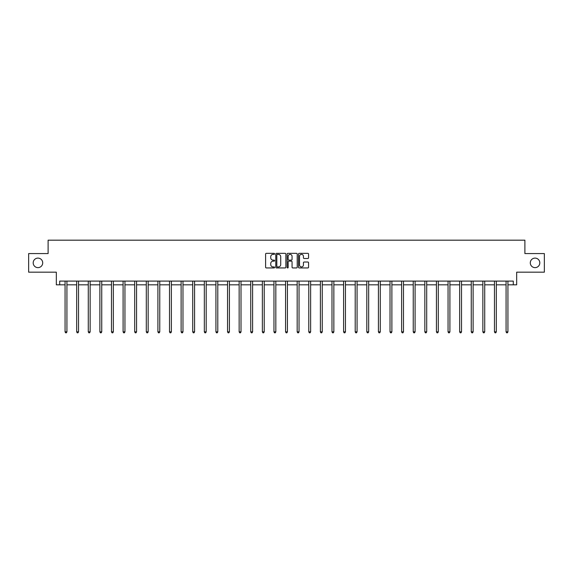 <?xml version="1.0" encoding="UTF-8"?>
<svg xmlns="http://www.w3.org/2000/svg" width="573" height="573" viewBox="0 0 573 573"><rect width="100%" height="100%" fill="white"/><g stroke="black" fill="none" stroke-linecap="round" stroke-linejoin="round"><path stroke-width="0.86" d="M530.29 262.871A4.763 4.763 0 0 0 535.053 267.634A4.763 4.763 0 0 0 539.809 262.871A4.763 4.763 0 0 0 535.053 258.108A4.763 4.763 0 0 0 530.29 262.871M33.191 262.871A4.763 4.763 0 0 0 37.947 267.634A4.763 4.763 0 0 0 42.71 262.871A4.763 4.763 0 0 0 37.947 258.108A4.763 4.763 0 0 0 33.191 262.871M274.596 253.846A0.509 0.509 0 0 0 274.087 253.338L266.33 253.338A0.731 0.731 0 0 0 265.6 254.068L265.6 267.211A0.731 0.731 0 0 0 266.33 267.942L274.087 267.942A0.509 0.509 0 0 0 274.596 267.433A0.509 0.509 0 0 0 274.087 266.918L273.085 266.918A2.335 2.335 0 0 1 270.743 264.583L270.743 263.487A2.335 2.335 0 0 1 273.085 261.152L274.087 261.152A0.509 0.509 0 0 0 274.596 260.643A0.509 0.509 0 0 0 274.087 260.128L273.085 260.128A2.335 2.335 0 0 1 270.743 257.793L270.743 256.697A2.335 2.335 0 0 1 273.085 254.362L274.087 254.362A0.509 0.509 0 0 0 274.596 253.846M59.707 284.817L59.707 281.099L513.293 281.099L513.293 284.817L516.674 284.817L516.674 272.175L544.35 272.175L544.35 253.574L524.897 253.574L524.897 240.18L48.103 240.18L48.103 253.574L28.65 253.574L28.65 272.175L56.326 272.175L56.326 284.817L65.064 284.817M307.844 258.487A0.731 0.731 0 0 0 308.568 257.757L308.568 254.068A0.731 0.731 0 0 0 307.844 253.338L299.228 253.338A0.731 0.731 0 0 0 298.497 254.068L298.497 267.211A0.731 0.731 0 0 0 299.228 267.942L307.844 267.942A0.731 0.731 0 0 0 308.568 267.211L308.568 262.756A0.731 0.731 0 0 0 307.844 262.026L304.156 262.026A0.731 0.731 0 0 0 303.425 262.756L303.425 264.97A1.955 1.955 0 0 1 301.47 266.918A1.955 1.955 0 0 1 299.514 264.97L299.514 256.317A1.955 1.955 0 0 1 301.47 254.362A1.955 1.955 0 0 1 303.425 256.317L303.425 257.757A0.731 0.731 0 0 0 304.156 258.487L307.844 258.487M285.863 254.068A0.731 0.731 0 0 0 285.132 253.338L276.515 253.338A0.731 0.731 0 0 0 275.785 254.068L275.785 267.211A0.731 0.731 0 0 0 276.515 267.942L285.132 267.942A0.731 0.731 0 0 0 285.863 267.211L285.863 254.068M287.868 253.338L296.485 253.338A0.731 0.731 0 0 1 297.215 254.068L297.215 267.211A0.731 0.731 0 0 1 296.485 267.942L292.796 267.942A0.731 0.731 0 0 1 292.065 267.211L292.065 261.882A0.731 0.731 0 0 0 291.335 261.152L288.892 261.152A0.731 0.731 0 0 0 288.162 261.882L288.162 267.433A0.509 0.509 0 0 1 287.653 267.942A0.509 0.509 0 0 1 287.137 267.433L287.137 254.068A0.731 0.731 0 0 1 287.868 253.338M66.926 284.817L76.675 284.817M78.53 284.817L88.278 284.817M90.14 284.817L99.881 284.817M101.743 284.817L111.484 284.817M113.347 284.817L123.095 284.817M124.95 284.817L134.698 284.817M136.56 284.817L146.301 284.817M148.163 284.817L157.912 284.817M159.767 284.817L169.515 284.817M171.377 284.817L181.118 284.817M182.98 284.817L192.729 284.817M194.584 284.817L204.332 284.817M206.194 284.817L215.935 284.817M217.797 284.817L227.545 284.817M229.401 284.817L239.149 284.817M241.011 284.817L250.752 284.817M252.614 284.817L262.362 284.817M264.217 284.817L273.966 284.817M275.828 284.817L285.569 284.817M287.431 284.817L297.172 284.817M299.034 284.817L308.783 284.817M310.638 284.817L320.386 284.817M322.248 284.817L331.989 284.817M333.851 284.817L343.599 284.817M345.455 284.817L355.203 284.817M357.065 284.817L366.806 284.817M368.668 284.817L378.416 284.817M380.271 284.817L390.02 284.817M391.882 284.817L401.623 284.817M403.485 284.817L413.233 284.817M415.088 284.817L424.837 284.817M426.699 284.817L436.44 284.817M438.302 284.817L448.05 284.817M449.905 284.817L459.653 284.817M461.516 284.817L471.257 284.817M473.119 284.817L482.86 284.817M484.722 284.817L494.47 284.817M496.325 284.817L506.074 284.817M507.936 284.817L513.293 284.817M277.318 254.362A0.509 0.509 0 0 0 276.809 254.87L276.809 266.409A0.509 0.509 0 0 0 277.318 266.918L278.378 266.918A2.335 2.335 0 0 0 280.713 264.583L280.713 256.697A2.335 2.335 0 0 0 278.378 254.362L277.318 254.362M292.065 256.353A1.955 1.955 0 0 0 290.117 254.398A1.955 1.955 0 0 0 288.162 256.353L288.162 259.397A0.731 0.731 0 0 0 288.892 260.128L291.335 260.128A0.731 0.731 0 0 0 292.065 259.397L292.065 256.353M67.027 281.099L66.977 281.207A0.745 0.745 0 0 0 66.926 281.486L66.926 331.853L65.064 331.853L65.064 281.486A0.745 0.745 0 0 0 65.014 281.207L64.971 281.099M66.926 331.853L66.368 332.82L65.623 332.82L65.064 331.853M78.63 281.099L78.587 281.207A0.745 0.745 0 0 0 78.53 281.486L78.53 331.853L76.675 331.853L76.675 281.486A0.745 0.745 0 0 0 76.617 281.207L76.574 281.099M78.53 331.853L77.971 332.82L77.226 332.82L76.675 331.853M90.233 281.099L90.19 281.207A0.745 0.745 0 0 0 90.14 281.486L90.14 331.853L88.278 331.853L88.278 281.486A0.745 0.745 0 0 0 88.221 281.207L88.178 281.099M90.14 331.853L89.581 332.82L88.836 332.82L88.278 331.853M101.836 281.099L101.793 281.207A0.745 0.745 0 0 0 101.743 281.486L101.743 331.853L99.881 331.853L99.881 281.486A0.745 0.745 0 0 0 99.831 281.207L99.788 281.099M101.743 331.853L101.185 332.82L100.44 332.82L99.881 331.853M113.447 281.099L113.404 281.207A0.745 0.745 0 0 0 113.347 281.486L113.347 331.853L111.484 331.853L111.484 281.486A0.745 0.745 0 0 0 111.434 281.207L111.391 281.099M113.347 331.853L112.788 332.82L112.043 332.82L111.484 331.853M125.05 281.099L125.007 281.207A0.745 0.745 0 0 0 124.95 281.486L124.95 331.853L123.095 331.853L123.095 281.486A0.745 0.745 0 0 0 123.037 281.207L122.994 281.099M124.95 331.853L124.398 332.82L123.653 332.82L123.095 331.853M136.653 281.099L136.61 281.207A0.745 0.745 0 0 0 136.56 281.486L136.56 331.853L134.698 331.853L134.698 281.486A0.745 0.745 0 0 0 134.648 281.207L134.598 281.099M136.56 331.853L136.002 332.82L135.257 332.82L134.698 331.853M148.264 281.099L148.221 281.207A0.745 0.745 0 0 0 148.163 281.486L148.163 331.853L146.301 331.853L146.301 281.486A0.745 0.745 0 0 0 146.251 281.207L146.208 281.099M148.163 331.853L147.605 332.82L146.86 332.82L146.301 331.853M159.867 281.099L159.824 281.207A0.745 0.745 0 0 0 159.767 281.486L159.767 331.853L157.912 331.853L157.912 281.486A0.745 0.745 0 0 0 157.854 281.207L157.811 281.099M159.767 331.853L159.215 332.82L158.47 332.82L157.912 331.853M171.47 281.099L171.427 281.207A0.745 0.745 0 0 0 171.377 281.486L171.377 331.853L169.515 331.853L169.515 281.486A0.745 0.745 0 0 0 169.465 281.207L169.415 281.099M171.377 331.853L170.818 332.82L170.074 332.82L169.515 331.853M183.081 281.099L183.038 281.207A0.745 0.745 0 0 0 182.98 281.486L182.98 331.853L181.118 331.853L181.118 281.486A0.745 0.745 0 0 0 181.068 281.207L181.025 281.099M182.98 331.853L182.422 332.82L181.677 332.82L181.118 331.853M194.684 281.099L194.641 281.207A0.745 0.745 0 0 0 194.584 281.486L194.584 331.853L192.729 331.853L192.729 281.486A0.745 0.745 0 0 0 192.671 281.207L192.628 281.099M194.584 331.853L194.025 332.82L193.287 332.82L192.729 331.853M206.287 281.099L206.244 281.207A0.745 0.745 0 0 0 206.194 281.486L206.194 331.853L204.332 331.853L204.332 281.486A0.745 0.745 0 0 0 204.275 281.207L204.232 281.099M206.194 331.853L205.635 332.82L204.89 332.82L204.332 331.853M217.898 281.099L217.847 281.207A0.745 0.745 0 0 0 217.797 281.486L217.797 331.853L215.935 331.853L215.935 281.486A0.745 0.745 0 0 0 215.885 281.207L215.842 281.099M217.797 331.853L217.239 332.82L216.494 332.82L215.935 331.853M229.501 281.099L229.458 281.207A0.745 0.745 0 0 0 229.401 281.486L229.401 331.853L227.545 331.853L227.545 281.486A0.745 0.745 0 0 0 227.488 281.207L227.445 281.099M229.401 331.853L228.842 332.82L228.104 332.82L227.545 331.853M241.104 281.099L241.061 281.207A0.745 0.745 0 0 0 241.011 281.486L241.011 331.853L239.149 331.853L239.149 281.486A0.745 0.745 0 0 0 239.091 281.207L239.048 281.099M241.011 331.853L240.452 332.82L239.707 332.82L239.149 331.853M252.714 281.099L252.664 281.207A0.745 0.745 0 0 0 252.614 281.486L252.614 331.853L250.752 331.853L250.752 281.486A0.745 0.745 0 0 0 250.702 281.207L250.659 281.099M252.614 331.853L252.056 332.82L251.311 332.82L250.752 331.853M264.318 281.099L264.275 281.207A0.745 0.745 0 0 0 264.217 281.486L264.217 331.853L262.362 331.853L262.362 281.486A0.745 0.745 0 0 0 262.305 281.207L262.262 281.099M264.217 331.853L263.659 332.82L262.914 332.82L262.362 331.853M275.921 281.099L275.878 281.207A0.745 0.745 0 0 0 275.828 281.486L275.828 331.853L273.966 331.853L273.966 281.486A0.745 0.745 0 0 0 273.908 281.207L273.865 281.099M275.828 331.853L275.269 332.82L274.524 332.82L273.966 331.853M287.524 281.099L287.481 281.207A0.745 0.745 0 0 0 287.431 281.486L287.431 331.853L285.569 331.853L285.569 281.486A0.745 0.745 0 0 0 285.519 281.207L285.476 281.099M287.431 331.853L286.872 332.82L286.128 332.82L285.569 331.853M299.135 281.099L299.092 281.207A0.745 0.745 0 0 0 299.034 281.486L299.034 331.853L297.172 331.853L297.172 281.486A0.745 0.745 0 0 0 297.122 281.207L297.079 281.099M299.034 331.853L298.476 332.82L297.731 332.82L297.172 331.853M310.738 281.099L310.695 281.207A0.745 0.745 0 0 0 310.638 281.486L310.638 331.853L308.783 331.853L308.783 281.486A0.745 0.745 0 0 0 308.725 281.207L308.682 281.099M310.638 331.853L310.086 332.82L309.341 332.82L308.783 331.853M322.341 281.099L322.298 281.207A0.745 0.745 0 0 0 322.248 281.486L322.248 331.853L320.386 331.853L320.386 281.486A0.745 0.745 0 0 0 320.336 281.207L320.286 281.099M322.248 331.853L321.689 332.82L320.944 332.82L320.386 331.853M333.952 281.099L333.909 281.207A0.745 0.745 0 0 0 333.851 281.486L333.851 331.853L331.989 331.853L331.989 281.486A0.745 0.745 0 0 0 331.939 281.207L331.896 281.099M333.851 331.853L333.293 332.82L332.548 332.82L331.989 331.853M345.555 281.099L345.512 281.207A0.745 0.745 0 0 0 345.455 281.486L345.455 331.853L343.599 331.853L343.599 281.486A0.745 0.745 0 0 0 343.542 281.207L343.499 281.099M345.455 331.853L344.896 332.82L344.158 332.82L343.599 331.853M357.158 281.099L357.115 281.207A0.745 0.745 0 0 0 357.065 281.486L357.065 331.853L355.203 331.853L355.203 281.486A0.745 0.745 0 0 0 355.153 281.207L355.102 281.099M357.065 331.853L356.506 332.82L355.761 332.82L355.203 331.853M368.768 281.099L368.726 281.207A0.745 0.745 0 0 0 368.668 281.486L368.668 331.853L366.806 331.853L366.806 281.486A0.745 0.745 0 0 0 366.756 281.207L366.713 281.099M368.668 331.853L368.11 332.82L367.365 332.82L366.806 331.853M380.372 281.099L380.329 281.207A0.745 0.745 0 0 0 380.271 281.486L380.271 331.853L378.416 331.853L378.416 281.486A0.745 0.745 0 0 0 378.359 281.207L378.316 281.099M380.271 331.853L379.713 332.82L378.975 332.82L378.416 331.853M391.975 281.099L391.932 281.207A0.745 0.745 0 0 0 391.882 281.486L391.882 331.853L390.02 331.853L390.02 281.486A0.745 0.745 0 0 0 389.962 281.207L389.919 281.099M391.882 331.853L391.323 332.82L390.578 332.82L390.02 331.853M403.585 281.099L403.535 281.207A0.745 0.745 0 0 0 403.485 281.486L403.485 331.853L401.623 331.853L401.623 281.486A0.745 0.745 0 0 0 401.573 281.207L401.53 281.099M403.485 331.853L402.926 332.82L402.182 332.82L401.623 331.853M415.189 281.099L415.146 281.207A0.745 0.745 0 0 0 415.088 281.486L415.088 331.853L413.233 331.853L413.233 281.486A0.745 0.745 0 0 0 413.176 281.207L413.133 281.099M415.088 331.853L414.53 332.82L413.785 332.82L413.233 331.853M426.792 281.099L426.749 281.207A0.745 0.745 0 0 0 426.699 281.486L426.699 331.853L424.837 331.853L424.837 281.486A0.745 0.745 0 0 0 424.779 281.207L424.736 281.099M426.699 331.853L426.14 332.82L425.395 332.82L424.837 331.853M438.402 281.099L438.352 281.207A0.745 0.745 0 0 0 438.302 281.486L438.302 331.853L436.44 331.853L436.44 281.486A0.745 0.745 0 0 0 436.39 281.207L436.347 281.099M438.302 331.853L437.743 332.82L436.998 332.82L436.44 331.853M450.006 281.099L449.963 281.207A0.745 0.745 0 0 0 449.905 281.486L449.905 331.853L448.05 331.853L448.05 281.486A0.745 0.745 0 0 0 447.993 281.207L447.95 281.099M449.905 331.853L449.347 332.82L448.602 332.82L448.05 331.853M461.609 281.099L461.566 281.207A0.745 0.745 0 0 0 461.516 281.486L461.516 331.853L459.653 331.853L459.653 281.486A0.745 0.745 0 0 0 459.596 281.207L459.553 281.099M461.516 331.853L460.957 332.82L460.212 332.82L459.653 331.853M473.212 281.099L473.169 281.207A0.745 0.745 0 0 0 473.119 281.486L473.119 331.853L471.257 331.853L471.257 281.486A0.745 0.745 0 0 0 471.207 281.207L471.164 281.099M473.119 331.853L472.56 332.82L471.815 332.82L471.257 331.853M484.822 281.099L484.779 281.207A0.745 0.745 0 0 0 484.722 281.486L484.722 331.853L482.86 331.853L482.86 281.486A0.745 0.745 0 0 0 482.81 281.207L482.767 281.099M484.722 331.853L484.164 332.82L483.419 332.82L482.86 331.853M496.426 281.099L496.383 281.207A0.745 0.745 0 0 0 496.325 281.486L496.325 331.853L494.47 331.853L494.47 281.486A0.745 0.745 0 0 0 494.413 281.207L494.37 281.099M496.325 331.853L495.774 332.82L495.029 332.82L494.47 331.853M508.029 281.099L507.986 281.207A0.745 0.745 0 0 0 507.936 281.486L507.936 331.853L506.074 331.853L506.074 281.486A0.745 0.745 0 0 0 506.023 281.207L505.973 281.099M507.936 331.853L507.377 332.82L506.632 332.82L506.074 331.853"/></g></svg>
